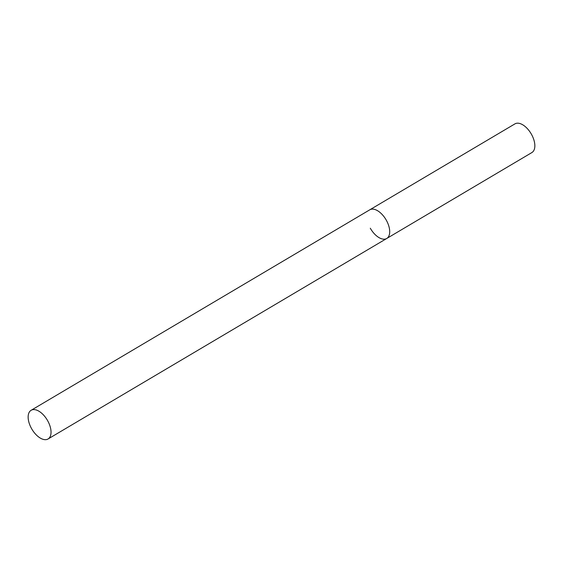 <?xml version="1.0" encoding="UTF-8"?>
<svg xmlns="http://www.w3.org/2000/svg" width="563" height="563" viewBox="0 0 563 563"><rect width="100%" height="100%" fill="white"/><g stroke="black" fill="none" stroke-linecap="round" stroke-linejoin="round"><path stroke-width="0.84" d="M386.485 238.621A16.658 8.938 -120.6 0 0 386.746 238.48A16.658 8.938 -120.6 0 0 386.091 219.83A16.658 8.938 -120.6 0 0 370.039 209.668A16.658 8.938 -120.6 0 0 369.778 209.816A16.658 8.938 59.4 0 1 386.232 220.077A16.658 8.938 59.4 0 1 386.746 238.48A16.658 8.938 59.4 0 1 370.292 228.219M31.106 410.3L514.92 123.888A16.658 8.938 59.4 0 1 531.373 134.149A16.658 8.938 59.4 0 1 531.887 152.559L48.08 438.964A16.658 8.938 -120.6 0 0 47.426 420.322A16.658 8.938 -120.6 0 0 31.366 410.153A16.658 8.938 -120.6 0 0 31.106 410.3A16.658 8.938 -120.6 0 0 31.76 428.95A16.658 8.938 -120.6 0 0 47.82 439.112A16.658 8.938 -120.6 0 0 48.08 438.964"/></g></svg>
